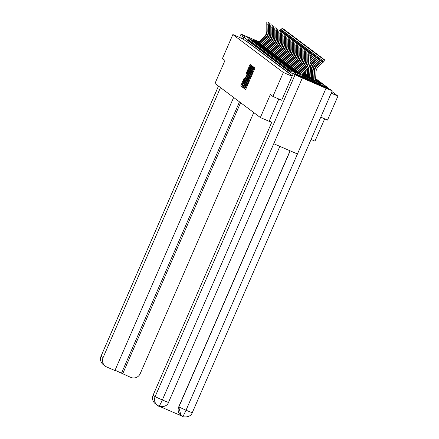 <?xml version="1.0" encoding="UTF-8"?>
<svg xmlns="http://www.w3.org/2000/svg" width="439" height="439" viewBox="0 0 439 439"><rect width="100%" height="100%" fill="white"/><g stroke="black" fill="none" stroke-linecap="round" stroke-linejoin="round"><path stroke-width="0.66" d="M244.907 88.03L244.644 88.826L245.533 89.496L246.087 88.486L254.499 69.137L254.883 67.996L253.989 67.326L253.451 68.918A3.753 0.329 -66.6 0 1 252.222 72.561L251.52 74.175A3.753 0.329 -66.6 0 1 249.764 77.412L249.105 78.916A3.753 0.329 -66.6 0 1 247.876 82.559L247.173 84.167A3.753 0.329 -66.6 0 1 245.417 87.41A3.753 0.329 -66.6 0 1 245.412 87.405L244.907 88.03M246.372 87.822L245.417 87.41L246.372 87.822L245.741 89.21M254.872 68.122L254.422 69.302L253.336 68.83M250.702 77.818L250.076 79.3L248.99 78.828M259.026 42.073L254.422 40.256L258.774 42.336M302.268 76.205L319.329 83.608L302.268 76.205M244.051 78.329L240.759 85.907L241.752 86.653L242.301 85.643L250.713 66.294L251.097 65.153L250.104 64.412L246.317 73.115L246.745 73.439L250.181 66.465L249.16 69.51L242.152 84.957L244.479 78.647L244.051 78.329M249.758 77.412A3.753 0.329 -66.6 0 0 249.764 77.412L250.718 77.829M159.061 406.201L158.967 406.163C159.423 405.987 160.542 403.929 162.337 399.978L155.093 396.675A7.167 7.139 126.9 0 0 157.343 405.241L155.346 403.737A7.167 7.139 -53.1 0 1 153.096 395.177L155.093 396.675L295.079 74.729L293.34 73.423L281.673 100.251L272.91 96.454L270.358 94.539L260.36 117.531L214.984 83.454L224.982 60.456L222.436 58.541L232.862 34.56L283.336 72.473L292.105 76.265M272.91 96.454L283.336 72.473M243.755 86.73L243.371 87.871L244.364 88.618L244.913 87.602L253.709 67.118L252.716 66.371L252.167 67.386L243.755 86.73L244.847 87.207L244.528 88.393M243.058 87.635L242.065 86.889L242.449 85.753L251.41 65.389L251.838 65.713L251.454 66.849L247.656 75.832L247.942 76.046L248.49 75.031L252.162 66.953L243.058 87.635M260.36 117.531L271.379 122.3M311.07 139.47L314.961 141.155L324.662 118.843M328.553 88.656A1.789 1.783 126.9 0 0 327.565 87.575L296.665 74.202A1.789 1.783 126.9 0 0 295.195 74.224M293.016 74.164L290.431 72.226L289.669 73.972L292.253 75.914M331.204 93.178L337.937 96.092L327.51 120.072L320.772 117.158M232.862 34.56L243.069 38.978L243.832 37.222A1.789 1.783 -53.1 0 1 246.186 36.289L259.186 41.914M331.906 91.559L337.937 96.092M249.753 43.565L248.276 42.885L249.039 41.134L250.548 41.826M248.419 42.561L246.948 41.886L247.711 40.136L243.832 37.222M243.069 38.978L246.948 41.886M252.425 45.574L250.949 44.888L251.712 43.137L253.215 43.834M255.092 47.577L253.621 46.902L254.379 45.146L255.888 45.837M257.764 49.585L256.288 48.899L257.051 47.149L258.56 47.846M260.437 51.588L258.961 50.908L259.723 49.157L261.227 49.848M263.104 53.596L261.639 52.91M265.776 55.599L264.3 54.919L265.063 53.168L266.566 53.86M268.443 57.608L266.972 56.927L267.73 55.171L269.239 55.868M271.115 59.611L269.65 58.93M273.788 61.619L272.312 60.933L273.074 59.183L274.578 59.88M276.455 63.622L274.979 62.942L275.741 61.186L277.25 61.883M279.127 65.625L277.657 64.945M281.794 67.633L280.323 66.958L281.081 65.197L282.59 65.894M284.467 69.636L282.99 68.956L283.753 67.205L285.262 67.902M287.139 71.645L285.668 70.964M289.806 73.648L288.33 72.967L289.092 71.217L290.602 71.914M288.472 72.649L286.996 71.963L287.759 70.213L289.263 70.909M285.8 70.641L284.324 69.96L285.087 68.21L286.596 68.901M283.133 68.638L281.662 67.952M280.461 66.629L278.984 65.949L279.747 64.198L281.256 64.89M277.788 64.626L276.318 63.94L277.08 62.19L278.584 62.887M275.121 62.618L273.651 61.937M272.449 60.615L270.973 59.934L271.736 58.178L273.245 58.875M269.782 58.606L268.306 57.926L269.069 56.176L270.572 56.872M267.11 56.604L265.644 55.923M264.437 54.595L262.966 53.915L263.729 52.164L265.233 52.861M261.77 52.592L260.294 51.912L261.057 50.156L262.56 50.853M259.098 50.584L257.633 49.903M256.431 48.581L254.955 47.9L255.717 46.144L257.221 46.841M253.758 46.572L252.282 45.892L253.045 44.141L254.554 44.838M251.086 44.569L249.615 43.889L250.378 42.133L251.882 42.83M253.643 67.068L252.974 68.517M244.924 87.043L252.842 68.462A3.753 0.329 -66.6 0 0 252.837 68.457A3.753 0.329 -66.6 0 0 251.075 71.7L246.027 83.306A3.753 0.329 -66.6 0 0 244.803 86.949L244.924 87.043M243.222 87.41L242.065 86.889M243.656 85.962L243.157 87.361M247.338 77.483L247.942 76.046M244.501 82.839L243.48 85.885L244.951 83.174L246.899 78.685L247.283 77.549L247.003 77.335L244.501 82.839M251.031 65.104L250.362 66.541M242.323 85.034L241.916 86.434M313.989 80.463L314.456 71.793A9.554 9.515 -53.1 0 1 317.649 65.153L323.977 59.205L325.008 60.362L318.676 66.311A8.001 7.968 126.9 0 0 315.998 71.87L315.509 80.968A9.554 9.515 -53.1 0 1 315.498 81.116M313.594 80.293L314.066 71.502A9.554 9.515 -53.1 0 1 317.265 64.868L323.977 59.205M308.173 53.081L309.725 53.037L309.989 55.868L308.441 55.907L308.173 53.081L308.194 61.652A8.001 7.968 -53.1 0 1 305.956 67.403L299.628 73.977A9.554 9.515 126.9 0 0 299.447 74.175M308.441 55.907L308.579 61.943A8.001 7.968 -53.1 0 1 306.34 67.694L300.013 74.268A9.554 9.515 126.9 0 0 299.914 74.372M301.428 75.031L307.454 68.764A9.554 9.515 126.9 0 0 310.132 61.899L309.989 55.868M278.809 99.005L269.343 120.769L271.653 122.508L153.096 395.177M295.079 74.729L302.323 78.032L273.755 143.734L297.45 153.985L326.018 88.283L302.323 78.032M326.018 88.283L332.23 90.818L330.468 89.485L293.34 73.423M159.747 406.459L181.911 416.046M178.728 406.865L180.978 415.431A7.167 7.139 -53.1 0 1 178.728 406.865L290.069 150.797M182.717 416.441L181.093 415.514L182.712 416.435C183.134 416.254 184.243 414.186 186.032 410.229L192.222 412.737M220.488 87.586L103.083 357.609A7.167 7.139 126.9 0 0 106.776 367.015L114.914 370.532L233.647 97.463M241.049 34.138L239.623 37.485L241.049 34.138L259.235 41.859M241.066 34.165L244.737 36.305M115.04 370.236L130.8 377.408A7.167 7.139 126.9 0 0 140.206 373.671L253.742 112.56M122.662 373.891L240.588 102.682M242.811 35.471L241.571 38.325M121.559 373.057L239.485 101.853M312.261 79.289L312.733 70.503A9.554 9.515 -53.1 0 1 315.926 63.864L322.643 58.2L323.653 59.342M312.65 79.459L313.117 70.789A9.554 9.515 -53.1 0 1 316.316 64.154L322.643 58.2M310.927 78.285L311.399 69.499A9.554 9.515 -53.1 0 1 314.593 62.859L321.31 57.196L322.319 58.338M311.317 78.455L311.783 69.79A9.554 9.515 -53.1 0 1 314.977 63.15L321.31 57.196M309.588 77.286L310.066 68.495A9.554 9.515 -53.1 0 1 313.259 61.855L319.971 56.197L320.986 57.333M309.983 77.456L310.45 68.786A9.554 9.515 -53.1 0 1 313.644 62.146L319.971 56.197M310.082 63.073A9.554 9.515 -53.1 0 1 311.926 60.856L318.637 55.193L319.647 56.329M309.709 64.945A9.554 9.515 -53.1 0 1 312.31 61.142L318.637 55.193M308.644 76.452L309.111 67.782A9.554 9.515 -53.1 0 1 309.522 65.477M308.255 76.282L308.727 67.491A9.554 9.515 -53.1 0 1 308.76 67.057M310.093 60.324A9.554 9.515 -53.1 0 1 310.587 59.852L317.304 54.189L318.313 55.33M310.11 61.016A9.554 9.515 -53.1 0 1 310.971 60.143L317.304 54.189M307.311 75.448L307.684 68.517M306.921 75.278L307.262 68.967M308.046 54.88L307.108 54.908L306.839 52.076L306.861 60.653A8.001 7.968 -53.1 0 1 304.622 66.399L298.295 72.973A9.554 9.515 126.9 0 0 298.114 73.17M307.108 54.908L307.245 60.939A8.001 7.968 -53.1 0 1 305.006 66.69L298.679 73.264A9.554 9.515 126.9 0 0 298.58 73.373M306.839 52.076L308.387 52.032L308.568 53.07M306.713 53.876L305.769 53.904L305.506 51.072L305.528 59.649A8.001 7.968 -53.1 0 1 303.283 65.395L296.962 71.974A9.554 9.515 126.9 0 0 296.775 72.166M305.769 53.904L305.912 59.94A8.001 7.968 -53.1 0 1 303.667 65.685L297.346 72.259A9.554 9.515 126.9 0 0 297.241 72.369M305.506 51.072L307.053 51.028L307.229 52.065M305.374 52.878L304.436 52.899L304.172 50.068L304.189 58.645A8.001 7.968 -53.1 0 1 301.95 64.396L295.623 70.97A9.554 9.515 126.9 0 0 295.442 71.162M304.436 52.899L304.578 58.936A8.001 7.968 -53.1 0 1 302.334 64.681L296.012 71.261A9.554 9.515 126.9 0 0 295.908 71.365M304.172 50.068L305.72 50.03L305.895 51.061M304.04 51.873L303.102 51.895L302.833 49.069L302.855 57.646A8.001 7.968 -53.1 0 1 300.616 63.392L294.289 69.966A9.554 9.515 126.9 0 0 294.108 70.163M303.102 51.895L303.239 57.932A8.001 7.968 -53.1 0 1 301 63.682L294.673 70.256A9.554 9.515 126.9 0 0 294.574 70.361M302.833 49.069L304.381 49.025L304.562 50.057M302.707 50.869L301.763 50.897L301.5 48.065L301.522 56.642A8.001 7.968 -53.1 0 1 299.277 62.387L292.956 68.961A9.554 9.515 126.9 0 0 292.775 69.159M301.763 50.897L301.906 56.927A8.001 7.968 -53.1 0 1 299.667 62.678L293.34 69.252A9.554 9.515 126.9 0 0 293.236 69.362M301.5 48.065L303.047 48.021L303.223 49.058M310.055 58.766L315.97 53.185L310.044 58.146M305.978 74.443L306.213 70.053M305.582 74.279L305.785 70.498M301.368 49.865L300.43 49.892L300.166 47.061L300.183 55.638A8.001 7.968 -53.1 0 1 297.944 61.389L291.617 67.963A9.554 9.515 126.9 0 0 291.436 68.155M300.43 49.892L300.572 55.929A8.001 7.968 -53.1 0 1 298.328 61.674L292.006 68.248A9.554 9.515 126.9 0 0 291.902 68.358M300.166 47.061L301.714 47.017L301.889 48.054M310.005 56.62L314.631 52.186L309.994 56M304.639 73.445L304.743 71.584M304.249 73.275L304.315 72.023M300.035 48.866L299.096 48.888L298.827 46.057L298.849 54.634A8.001 7.968 -53.1 0 1 296.61 60.384L290.283 66.958A9.554 9.515 126.9 0 0 290.102 67.151M299.096 48.888L299.233 54.924A8.001 7.968 -53.1 0 1 296.994 60.67L290.667 67.249A9.554 9.515 126.9 0 0 290.569 67.354M298.827 46.057L300.38 46.018L300.556 47.05M309.929 54.491L313.298 51.182L309.885 53.898M298.701 47.862L297.757 47.889L297.494 45.058L297.516 53.635A8.001 7.968 -53.1 0 1 295.277 59.38L288.95 65.954A9.554 9.515 126.9 0 0 288.769 66.152M297.757 47.889L297.9 53.92A8.001 7.968 -53.1 0 1 295.661 59.671L289.334 66.245A9.554 9.515 126.9 0 0 289.235 66.349M297.494 45.058L299.041 45.014L299.222 46.046M309.083 53.053L311.964 50.178L308.551 52.899M297.368 46.858L296.424 46.885L296.16 44.054L296.182 52.631A8.001 7.968 -53.1 0 1 293.938 58.376L287.616 64.95A9.554 9.515 126.9 0 0 287.43 65.148M296.424 46.885L296.566 52.921A8.001 7.968 -53.1 0 1 294.322 58.667L288 65.241A9.554 9.515 126.9 0 0 287.896 65.351M296.16 44.054L297.708 44.01L297.883 45.047M307.75 52.049L310.625 49.179L307.218 51.895M296.029 45.854L295.09 45.881L294.821 43.049L294.843 51.626A8.001 7.968 -53.1 0 1 292.604 57.377L286.277 63.951A9.554 9.515 126.9 0 0 286.096 64.143M295.09 45.881L295.227 51.917A8.001 7.968 -53.1 0 1 292.989 57.663L286.662 64.237A9.554 9.515 126.9 0 0 286.563 64.346M294.821 43.049L296.374 43.006L296.55 44.043M306.417 51.05L309.292 48.175L305.879 50.891M294.695 44.855L293.757 44.877L293.488 42.045L293.51 50.622A8.001 7.968 -53.1 0 1 291.271 56.373L284.944 62.947A9.554 9.515 126.9 0 0 284.763 63.139M293.757 44.877L293.894 50.913A8.001 7.968 -53.1 0 1 291.655 56.664L285.328 63.238A9.554 9.515 126.9 0 0 285.229 63.342M293.488 42.045L295.035 42.007L295.217 43.038M305.083 50.046L307.959 47.171L304.545 49.887M293.362 43.851L292.418 43.878L292.154 41.046L292.176 49.623A8.001 7.968 -53.1 0 1 289.932 55.369L283.61 61.943A9.554 9.515 126.9 0 0 283.424 62.14M292.418 43.878L292.561 49.909A8.001 7.968 -53.1 0 1 290.316 55.66L283.995 62.234A9.554 9.515 126.9 0 0 283.89 62.338M292.154 41.046L293.702 41.003L293.878 42.034M303.744 49.042L306.62 46.166L303.212 48.888M292.023 42.846L291.084 42.874L290.821 40.042L290.837 48.619A8.001 7.968 -53.1 0 1 288.599 54.365L282.272 60.944A9.554 9.515 126.9 0 0 282.09 61.136M291.084 42.874L291.227 48.91A8.001 7.968 -53.1 0 1 288.983 54.655L282.661 61.23A9.554 9.515 126.9 0 0 282.557 61.339M290.821 40.042L292.369 39.998L292.544 41.036M302.411 48.038L305.286 45.168L301.873 47.884M290.689 41.842L289.751 41.87L289.482 39.038L289.504 47.615A8.001 7.968 -53.1 0 1 287.265 53.366L280.938 59.94A9.554 9.515 126.9 0 0 280.757 60.132M289.751 41.87L289.888 47.906A8.001 7.968 -53.1 0 1 287.649 53.651L281.322 60.225A9.554 9.515 126.9 0 0 281.223 60.335M289.482 39.038L291.03 39L291.211 40.031M301.077 47.039L303.953 44.163L300.539 46.88M289.356 40.843L288.412 40.865L288.149 38.034L288.171 46.611A8.001 7.968 -53.1 0 1 285.926 52.362L279.605 58.936A9.554 9.515 126.9 0 0 279.423 59.133M288.412 40.865L288.555 46.902A8.001 7.968 -53.1 0 1 286.316 52.653L279.989 59.227A9.554 9.515 126.9 0 0 279.884 59.331M288.149 38.034L289.696 37.995L289.872 39.027M299.738 46.035L302.619 43.159L299.206 45.875M288.017 39.839L287.079 39.867L286.815 37.035L286.832 45.612A8.001 7.968 -53.1 0 1 284.593 51.358L278.266 57.932A9.554 9.515 126.9 0 0 278.085 58.129M287.079 39.867L287.221 45.897A8.001 7.968 -53.1 0 1 284.977 51.648L278.655 58.222A9.554 9.515 126.9 0 0 278.551 58.332M286.815 37.035L288.363 36.991L288.538 38.028M298.405 45.03L301.28 42.155L297.872 44.877M286.683 38.835L285.745 38.862L285.476 36.031L285.498 44.608A8.001 7.968 -53.1 0 1 283.259 50.353L276.932 56.933A9.554 9.515 126.9 0 0 276.751 57.125M285.745 38.862L285.882 44.899A8.001 7.968 -53.1 0 1 283.643 50.644L277.316 57.218A9.554 9.515 126.9 0 0 277.218 57.328M285.476 36.031L287.029 35.987L287.205 37.024M297.071 44.026L299.947 41.156L296.534 43.873M285.35 37.831L284.406 37.858L284.143 35.027L284.165 43.604A8.001 7.968 -53.1 0 1 281.926 49.355L275.599 55.929A9.554 9.515 126.9 0 0 275.418 56.121M284.406 37.858L284.549 43.895A8.001 7.968 -53.1 0 1 282.31 49.64L275.983 56.219A9.554 9.515 126.9 0 0 275.884 56.324M284.143 35.027L285.69 34.988L285.871 36.02M295.732 43.027L298.613 40.152L295.2 42.868M284.017 36.832L283.073 36.854L282.809 34.028L282.831 42.599A8.001 7.968 -53.1 0 1 280.587 48.35L274.265 54.924A9.554 9.515 126.9 0 0 274.079 55.122M283.073 36.854L283.215 42.89A8.001 7.968 -53.1 0 1 280.971 48.641L274.649 55.215A9.554 9.515 126.9 0 0 274.545 55.319M282.809 34.028L284.357 33.984L284.532 35.016M294.399 42.023L297.274 39.148L293.867 41.87M282.678 35.828L281.739 35.855L281.476 33.024L281.492 41.601A8.001 7.968 -53.1 0 1 279.253 47.346L272.926 53.92A9.554 9.515 126.9 0 0 272.745 54.118M281.739 35.855L281.876 41.886A8.001 7.968 -53.1 0 1 279.638 47.637L273.31 54.211A9.554 9.515 126.9 0 0 273.212 54.321M281.476 33.024L283.023 32.98L283.199 34.017M293.065 41.019L295.941 38.144L292.528 40.865M281.344 34.824L280.406 34.851L280.137 32.02L280.159 40.597A8.001 7.968 -53.1 0 1 277.92 46.342L271.593 52.921A9.554 9.515 126.9 0 0 271.412 53.114M280.406 34.851L280.543 40.887A8.001 7.968 -53.1 0 1 278.304 46.633L271.977 53.207A9.554 9.515 126.9 0 0 271.878 53.317M280.137 32.02L281.684 31.976L281.865 33.013M291.732 40.015L294.607 37.145L291.194 39.861M280.011 33.825L279.067 33.847L278.803 31.015L278.825 39.592A8.001 7.968 -53.1 0 1 276.581 45.343L270.259 51.917A9.554 9.515 126.9 0 0 270.073 52.109M279.067 33.847L279.209 39.883A8.001 7.968 -53.1 0 1 276.965 45.629L270.643 52.208A9.554 9.515 126.9 0 0 270.539 52.312M278.803 31.015L280.351 30.977L280.526 32.009M290.393 39.016L293.268 36.141L289.861 38.857M278.672 32.821L277.733 32.843L277.47 30.017L277.486 38.588A8.001 7.968 -53.1 0 1 275.248 44.339L268.92 50.913A9.554 9.515 126.9 0 0 268.739 51.111M277.733 32.843L277.876 38.879A8.001 7.968 -53.1 0 1 275.632 44.63L269.31 51.204A9.554 9.515 126.9 0 0 269.206 51.308M277.47 30.017L279.017 29.973L279.193 31.004M289.06 38.012L291.935 35.136L288.522 37.858M277.338 31.817L276.4 31.844L276.131 29.012L276.153 37.589A8.001 7.968 -53.1 0 1 273.914 43.335L267.587 49.909A9.554 9.515 126.9 0 0 267.406 50.106M276.4 31.844L276.537 37.875A8.001 7.968 -53.1 0 1 274.298 43.626L267.971 50.2A9.554 9.515 126.9 0 0 267.872 50.309M276.131 29.012L277.678 28.969L277.86 30.006M287.726 37.008L290.602 34.132L287.188 36.854M276.005 30.812L275.061 30.84L274.798 28.008L274.819 36.585A8.001 7.968 -53.1 0 1 272.575 42.336L266.253 48.91A9.554 9.515 126.9 0 0 266.072 49.102M275.061 30.84L275.204 36.876A8.001 7.968 -53.1 0 1 272.965 42.621L266.638 49.195A9.554 9.515 126.9 0 0 266.533 49.305M274.798 28.008L276.345 27.964L276.521 29.001M286.387 36.003L289.268 33.134L285.855 35.85M274.666 29.814L273.727 29.836L273.464 27.004L273.481 35.581A8.001 7.968 -53.1 0 1 271.242 41.332L264.915 47.906A9.554 9.515 126.9 0 0 264.733 48.098M273.727 29.836L273.87 35.872A8.001 7.968 -53.1 0 1 271.626 41.617L265.304 48.197A9.554 9.515 126.9 0 0 265.2 48.301M273.464 27.004L275.012 26.966L275.187 27.997M285.054 35.005L287.929 32.129L284.521 34.846M273.332 28.809L272.394 28.837L272.125 26.005L272.147 34.582A8.001 7.968 -53.1 0 1 269.908 40.328L263.581 46.902A9.554 9.515 126.9 0 0 263.4 47.099M272.394 28.837L272.531 34.868A8.001 7.968 -53.1 0 1 270.292 40.618L263.965 47.192A9.554 9.515 126.9 0 0 263.866 47.297M272.125 26.005L273.678 25.961L273.854 26.993M283.72 34.001L286.596 31.125L283.182 33.847M271.999 27.805L271.055 27.833L270.792 25.001L270.814 33.578A8.001 7.968 -53.1 0 1 268.575 39.323L262.248 45.897A9.554 9.515 126.9 0 0 262.067 46.095M271.055 27.833L271.198 33.869A8.001 7.968 -53.1 0 1 268.959 39.614L262.632 46.188A9.554 9.515 126.9 0 0 262.533 46.298M270.792 25.001L272.339 24.957L272.52 25.994M282.381 32.996L285.262 30.126L281.849 32.843M270.665 26.801L269.722 26.828L269.458 23.997L269.48 32.574A8.001 7.968 -53.1 0 1 267.236 38.325L260.914 44.899A9.554 9.515 126.9 0 0 260.728 45.091M269.722 26.828L269.864 32.865A8.001 7.968 -53.1 0 1 267.62 38.61L261.298 45.184A9.554 9.515 126.9 0 0 261.194 45.294M269.458 23.997L271.006 23.953L271.181 24.99M281.048 31.998L283.923 29.122L280.516 31.838M269.327 25.802L268.388 25.824L268.125 22.993L268.141 31.57A8.001 7.968 -53.1 0 1 265.902 37.32L259.575 43.895A9.554 9.515 126.9 0 0 259.394 44.087M268.388 25.824L268.525 31.86A8.001 7.968 -53.1 0 1 266.286 37.611L259.959 44.185A9.554 9.515 126.9 0 0 259.861 44.29M268.125 22.993L269.672 22.954L269.848 23.986M279.714 30.993L282.59 28.118L279.177 30.834M267.993 24.798L267.055 24.825L266.786 21.994L266.808 30.571A8.001 7.968 -53.1 0 1 264.569 36.316L258.242 42.89A9.554 9.515 126.9 0 0 258.061 43.088M267.055 24.825L267.192 30.856A8.001 7.968 -53.1 0 1 264.953 36.607L258.626 43.181A9.554 9.515 126.9 0 0 258.527 43.285M266.786 21.994L268.333 21.95L268.514 22.982M245.697 89.282L244.644 88.826M327.565 87.575L323.691 84.661L292.786 71.288L296.665 74.202M327.928 87.784L324.053 84.87A1.789 1.783 126.9 0 0 323.691 84.661L323.686 84.656M292.786 71.288A1.789 1.783 126.9 0 0 290.431 72.226L290.437 72.221A1.789 1.789 0 0 1 292.786 71.288L323.686 84.661A1.789 1.789 0 0 1 324.053 84.87M246.186 36.289L250.06 39.203L258.346 42.786M249.209 40.827L247.711 40.136A1.789 1.783 -53.1 0 1 250.06 39.203L249.731 40.328M299.733 73.873L291.447 70.284L291.117 71.414M323.219 84.458A1.789 1.789 0 0 0 322.352 83.657L322.286 84.052M315.526 80.705L322.347 83.657M289.098 71.222L289.092 71.217A1.789 1.789 0 0 1 291.447 70.284M298.399 72.869L290.113 69.285L289.784 70.416M321.886 83.454A1.789 1.789 0 0 0 321.013 82.653L320.953 83.048M287.764 70.218L287.764 70.213A1.789 1.789 0 0 1 290.113 69.285M297.06 71.864L288.78 68.281A1.789 1.789 0 0 0 286.426 69.208L287.929 69.905M288.78 68.281L288.45 69.411M320.552 82.45A1.789 1.789 0 0 0 319.68 81.649L319.614 82.049M295.727 70.86L287.441 67.277L287.111 68.407M319.213 81.451A1.789 1.789 0 0 0 318.346 80.65L318.28 81.045M315.592 79.454L318.341 80.644M285.092 68.215L285.087 68.21A1.789 1.789 0 0 1 287.441 67.277M294.393 69.861L286.107 66.273L285.778 67.403M317.88 80.447A1.789 1.789 0 0 0 317.013 79.646L316.947 80.041M293.06 68.857L284.774 65.274A1.789 1.789 0 0 0 282.42 66.201L283.923 66.898M284.774 65.274L284.445 66.404M316.546 79.443A1.789 1.789 0 0 0 315.674 78.641L315.614 79.025M291.721 67.853L283.435 64.27L283.106 65.4M290.388 66.849L282.101 63.265L281.772 64.396M279.753 64.204L279.753 64.198A1.789 1.789 0 0 1 282.101 63.265M289.054 65.85L280.768 62.261A1.789 1.789 0 0 0 278.414 63.194L279.917 63.891M280.768 62.267L280.439 63.392M287.715 64.846L279.434 61.262L279.105 62.393M277.08 62.195L277.086 62.19A1.789 1.789 0 0 1 279.434 61.262M286.382 63.842L278.096 60.258L277.766 61.389M275.747 61.191L275.752 61.186A1.789 1.789 0 0 1 278.096 60.258M285.048 62.837L276.762 59.254A1.789 1.789 0 0 0 274.408 60.187L275.911 60.878M276.762 59.26L276.433 60.384M283.709 61.839L275.423 58.25L275.099 59.38M273.08 59.188L273.08 59.183A1.789 1.789 0 0 1 275.429 58.255M282.376 60.834L274.09 57.251L273.76 58.382M281.042 59.83L272.756 56.247A1.789 1.789 0 0 0 270.402 57.174L271.911 57.871M272.762 56.247L272.427 57.377M279.709 58.831L271.423 55.243L271.093 56.373M278.37 57.827L270.084 54.238L269.755 55.374M267.735 55.177L267.73 55.171A1.789 1.789 0 0 1 270.084 54.244M277.036 56.823L268.75 53.24A1.789 1.789 0 0 0 266.396 54.167L267.905 54.864M268.756 53.24L268.421 54.37M275.703 55.819L267.417 52.236L267.088 53.366M265.068 53.174L265.063 53.168A1.789 1.789 0 0 1 267.417 52.236M274.364 54.82L266.083 51.231L265.754 52.362M263.729 52.17L263.729 52.164A1.789 1.789 0 0 1 266.083 51.231M273.031 53.816L264.744 50.233A1.789 1.789 0 0 0 262.39 51.16L263.899 51.857M264.75 50.233L264.415 51.363M271.697 52.812L263.411 49.228L263.082 50.359M261.062 50.161L261.057 50.156A1.789 1.789 0 0 1 263.411 49.228M270.358 51.807L262.078 48.224L261.748 49.355M259.729 49.163L259.723 49.157A1.789 1.789 0 0 1 262.078 48.224M269.025 50.809L260.739 47.22A1.789 1.789 0 0 0 258.384 48.153L259.893 48.85M260.744 47.225L260.409 48.35M267.691 49.805L259.411 46.221L259.076 47.352M257.051 47.149A1.789 1.789 0 0 1 259.405 46.221L259.4 46.216M266.358 48.8L258.072 45.217L257.742 46.347M255.723 46.15L255.717 46.144A1.789 1.789 0 0 1 258.072 45.217M265.019 47.796L256.733 44.213L256.403 45.343M263.685 46.797L255.399 43.209L255.07 44.339M253.051 44.147L253.056 44.141A1.789 1.789 0 0 1 255.399 43.209M262.352 45.793L254.066 42.21L253.737 43.34M251.717 43.143L251.712 43.137A1.789 1.789 0 0 1 254.066 42.21M261.013 44.789L252.732 41.206L252.403 42.336M250.378 42.139L250.378 42.133A1.789 1.789 0 0 1 252.732 41.206M259.679 43.785L251.393 40.201L251.064 41.332M249.045 41.14L249.05 41.134A1.789 1.789 0 0 1 251.393 40.201M247.837 84.453L247.173 84.167M248.54 82.845L247.876 82.559M250.065 79.333L249.105 78.916M250.718 77.824L249.769 77.418M252.184 74.46L251.52 74.175M252.886 72.847L252.222 72.561M254.411 69.335L253.451 68.918M253.259 67.858L252.167 67.386M244.463 88.343L243.371 87.871M243.541 86.225L242.449 85.753M251.52 66.69L250.861 66.404M247.541 77.571L247.003 77.335L247.541 77.571M246.839 73.34L246.317 73.115M247.366 72.265L246.702 71.98M250.647 65.894L249.555 65.422M241.851 86.379L240.759 85.907M242.235 85.243L241.143 84.771M244.161 79.629L243.502 79.344M317.265 64.868L317.649 65.153M323.186 62.289L322.16 61.131M314.066 71.502L314.456 71.793M306.34 67.694L305.956 67.403M308.579 61.943L308.194 61.652M300.013 74.268L299.628 73.977M158.967 406.163L158.792 406.08A7.167 7.139 126.9 0 1 157.343 405.241L158.973 406.168M182.811 416.474L182.723 416.441C180.78 416.474 190.103 418.85 192.244 412.764L332.23 90.818M297.45 153.985L186.032 410.229L178.843 406.953L290.201 150.851M158.984 406.174C157.019 406.196 166.348 408.577 168.494 402.486L162.337 399.978L273.755 143.734M279.852 146.374L168.472 402.464M218.49 86.088L101.08 356.106L103.083 357.609M101.091 356.084L101.08 356.106A7.167 7.139 126.9 0 0 103.33 364.672C100.602 362.34 99.845 359.481 101.063 356.084L218.468 86.066M315.926 63.864L316.316 64.154M321.6 60.999L320.827 60.132M312.733 70.503L313.117 70.789M314.593 62.859L314.977 63.15M320.267 60L319.493 59.128M311.399 69.499L311.783 69.79M313.259 61.855L313.644 62.146M318.928 58.996L318.154 58.124M310.066 68.495L310.45 68.786M311.926 60.856L312.31 61.142M317.595 57.992L316.821 57.125M308.727 67.491L309.111 67.782M310.587 59.852L310.971 60.143M316.261 56.988L315.487 56.121M305.006 66.69L304.622 66.399M307.245 60.939L306.861 60.653M298.679 73.264L298.295 72.973M303.667 65.685L303.283 65.395M305.912 59.94L305.528 59.649M297.346 72.259L296.962 71.974M302.334 64.681L301.95 64.396M304.578 58.936L304.189 58.645M296.012 71.261L295.623 70.97M301 63.682L300.616 63.392M303.239 57.932L302.855 57.646M294.673 70.256L294.289 69.966M299.667 62.678L299.277 62.387M301.906 56.927L301.522 56.642M293.34 69.252L292.956 68.961M314.922 55.989L314.154 55.116M298.328 61.674L297.944 61.389M300.572 55.929L300.183 55.638M292.006 68.248L291.617 67.963M313.589 54.985L312.815 54.112M296.994 60.67L296.61 60.384M299.233 54.924L298.849 54.634M290.667 67.249L290.283 66.958M312.255 53.981L311.481 53.114M295.661 59.671L295.277 59.38M297.9 53.92L297.516 53.635M289.334 66.245L288.95 65.954M310.922 52.982L310.148 52.109M294.322 58.667L293.938 58.376M296.566 52.921L296.182 52.631M288 65.241L287.616 64.95M309.583 51.978L308.809 51.105M292.989 57.663L292.604 57.377M295.227 51.917L294.843 51.626M286.662 64.237L286.277 63.951M308.249 50.973L307.476 50.101M291.655 56.664L291.271 56.373M293.894 50.913L293.51 50.622M285.328 63.238L284.944 62.947M306.916 49.969L306.142 49.102M290.316 55.66L289.932 55.369M292.561 49.909L292.176 49.623M283.995 62.234L283.61 61.943M305.577 48.97L304.803 48.098M288.983 54.655L288.599 54.365M291.227 48.91L290.837 48.619M282.661 61.23L282.272 60.944M304.243 47.966L303.47 47.094M287.649 53.651L287.265 53.366M289.888 47.906L289.504 47.615M281.322 60.225L280.938 59.94M302.91 46.962L302.136 46.09M286.316 52.653L285.926 52.362M288.555 46.902L288.171 46.611M279.989 59.227L279.605 58.936M301.571 45.958L300.803 45.091M284.977 51.648L284.593 51.358M287.221 45.897L286.832 45.612M278.655 58.222L278.266 57.932M300.238 44.959L299.464 44.087M283.643 50.644L283.259 50.353M285.882 44.899L285.498 44.608M277.316 57.218L276.932 56.933M298.904 43.955L298.13 43.082M282.31 49.64L281.926 49.355M284.549 43.895L284.165 43.604M275.983 56.219L275.599 55.929M297.571 42.951L296.797 42.078M280.971 48.641L280.587 48.35M283.215 42.89L282.831 42.599M274.649 55.215L274.265 54.924M296.232 41.946L295.458 41.079M279.638 47.637L279.253 47.346M281.876 41.886L281.492 41.601M273.31 54.211L272.926 53.92M294.898 40.948L294.125 40.075M278.304 46.633L277.92 46.342M280.543 40.887L280.159 40.597M271.977 53.207L271.593 52.921M293.565 39.944L292.791 39.071M276.965 45.629L276.581 45.343M279.209 39.883L278.825 39.592M270.643 52.208L270.259 51.917M292.226 38.939L291.452 38.072M275.632 44.63L275.248 44.339M277.876 38.879L277.486 38.588M269.31 51.204L268.92 50.913M290.892 37.935L290.119 37.068M274.298 43.626L273.914 43.335M276.537 37.875L276.153 37.589M267.971 50.2L267.587 49.909M289.559 36.936L288.785 36.064M272.965 42.621L272.575 42.336M275.204 36.876L274.819 36.585M266.638 49.195L266.253 48.91M288.22 35.932L287.452 35.06M271.626 41.617L271.242 41.332M273.87 35.872L273.481 35.581M265.304 48.197L264.915 47.906M286.886 34.928L286.113 34.061M270.292 40.618L269.908 40.328M272.531 34.868L272.147 34.582M263.965 47.192L263.581 46.902M285.553 33.929L284.779 33.057M268.959 39.614L268.575 39.323M271.198 33.869L270.814 33.578M262.632 46.188L262.248 45.897M284.22 32.925L283.446 32.052M267.62 38.61L267.236 38.325M269.864 32.865L269.48 32.574M261.298 45.184L260.914 44.899M282.881 31.921L282.107 31.048M266.286 37.611L265.902 37.32M268.525 31.86L268.141 31.57M259.959 44.185L259.575 43.895M281.547 30.917L280.773 30.05M264.953 36.607L264.569 36.316M267.192 30.856L266.808 30.571M258.626 43.181L258.242 42.89M289.669 73.972L290.431 72.221M313.616 79.876L301.719 74.729M321.013 82.653L315.548 80.288M312.283 78.877L302.005 74.427M319.68 81.649L315.57 79.871M310.949 77.873L302.295 74.131M285.663 70.964L286.426 69.208M309.61 76.869L302.581 73.829M317.013 79.646L315.614 79.042M308.277 75.865L302.872 73.527M286.107 66.273A1.789 1.789 0 0 0 283.753 67.205M306.943 74.866L303.162 73.225M281.657 67.952L282.42 66.201M305.604 73.862L303.448 72.929M283.435 64.27A1.789 1.789 0 0 0 281.081 65.197M304.271 72.858L303.739 72.627M277.651 64.945L278.414 63.194M273.645 61.937L274.408 60.187M274.09 57.251A1.789 1.789 0 0 0 271.736 58.178M269.639 58.93L270.402 57.174M271.423 55.243A1.789 1.789 0 0 0 269.069 56.176M265.633 55.923L266.396 54.167M261.628 52.91L262.39 51.16M257.622 49.903L258.384 48.153M256.733 44.213A1.789 1.789 0 0 0 254.379 45.146M243.859 86.049L243.48 85.885M242.526 85.122L242.152 84.957M250.565 66.629L250.181 66.465M105.327 366.175L103.33 364.672M315.97 53.185L316.98 54.326M314.631 52.186L315.646 53.322M313.298 51.182L314.308 52.318M311.964 50.178L312.974 51.319M310.625 49.179L311.641 50.315M309.292 48.175L310.302 49.311M307.959 47.171L308.968 48.306M306.62 46.166L307.635 47.308M305.286 45.168L306.296 46.304M303.953 44.163L304.962 45.299M302.619 43.159L303.629 44.301M301.28 42.155L302.295 43.296M299.947 41.156L300.956 42.292M298.613 40.152L299.623 41.288M297.274 39.148L298.29 40.289M295.941 38.144L296.951 39.285M294.607 37.145L295.617 38.281M293.268 36.141L294.284 37.277M291.935 35.136L292.945 36.278M290.602 34.132L291.611 35.274M289.268 33.134L290.278 34.269M287.929 32.129L288.944 33.265M286.596 31.125L287.605 32.266M285.262 30.126L286.272 31.262M283.923 29.122L284.938 30.258M282.59 28.118L283.599 29.254"/></g></svg>
